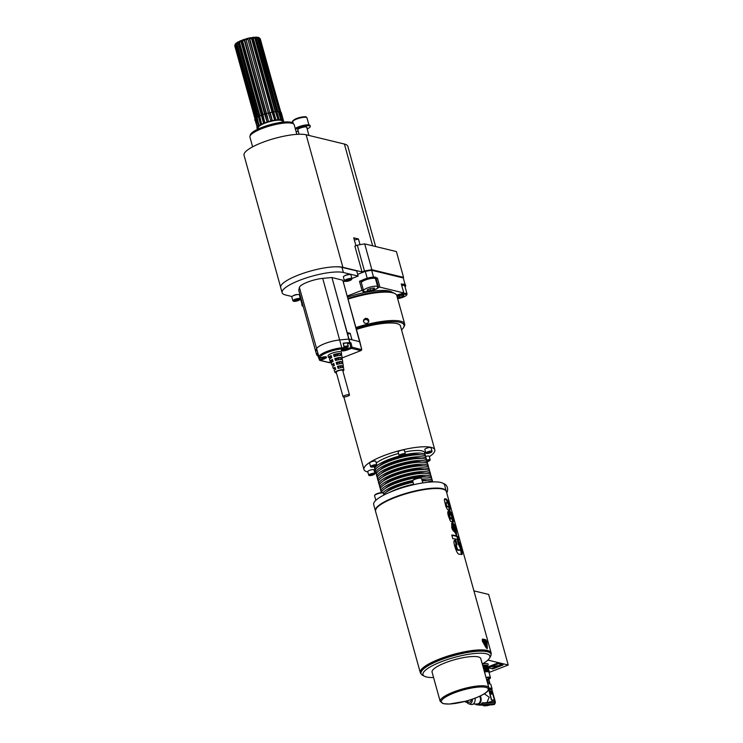 <?xml version="1.0" encoding="UTF-8"?>
<svg xmlns="http://www.w3.org/2000/svg" width="743" height="743" viewBox="0 0 743 743"><rect width="100%" height="100%" fill="white"/><g stroke="black" fill="none" stroke-linecap="round" stroke-linejoin="round"><path stroke-width="1.11" d="M413.015 480.275A4.133 0.975 -15.5 0 1 413.071 480.136A4.133 0.975 -15.5 0 1 416.739 478.353A4.133 0.975 -15.5 0 1 420.807 477.99L421.346 478.278A4.597 1.087 -15.5 0 1 421.55 478.492L422.776 482.931M413.721 484.677L412.69 480.953A4.597 1.087 -15.5 0 1 412.69 480.814A4.597 1.087 -15.5 0 1 412.755 480.665A4.597 1.087 -15.5 0 1 416.832 478.678A4.597 1.087 -15.5 0 1 421.346 478.278M375.837 500.336L374.565 495.739A4.597 1.087 -15.5 0 1 374.621 495.451L374.946 494.931A4.133 0.975 -15.5 0 1 379.106 493.018A4.133 0.975 -15.5 0 1 382.673 492.785L383.212 493.073A4.597 1.087 -15.5 0 1 383.416 493.287L383.899 495.033M374.621 495.451A4.597 1.087 -15.5 0 1 378.698 493.473A4.597 1.087 -15.5 0 1 383.212 493.073M427.039 461.375L428.692 460.632L426.863 460.744M427.847 461.171L427.671 460.539M427.132 461.728A2.944 0.697 164.5 0 0 429.946 460.409A2.944 0.697 164.5 0 0 428.711 460.001A2.944 0.697 164.5 0 0 426.742 460.409M429.993 460.261A3.213 0.762 164.5 0 0 430.141 460.093A3.213 0.762 164.5 0 0 430.178 459.889A3.213 0.762 164.5 0 0 426.556 460.112M425.581 456.49A3.213 0.762 -15.5 0 1 429.175 456.276L430.178 459.889M428.154 453.007L430.541 452.078L428.312 452.292L427.466 452.84L428.154 453.007L428.014 452.487M429.695 452.626L429.519 451.995M427.727 452.153A2.944 0.697 164.5 0 0 426.296 453.388A2.944 0.697 164.5 0 0 430.281 452.766A2.944 0.697 164.5 0 0 431.794 451.865A2.944 0.697 164.5 0 0 430.708 451.438A2.944 0.697 164.5 0 0 427.727 452.153M431.841 451.716A3.213 0.762 164.5 0 0 431.989 451.549A3.213 0.762 164.5 0 0 432.027 451.345A3.213 0.762 164.5 0 0 428.73 451.475A3.213 0.762 164.5 0 0 425.832 453.063A3.213 0.762 164.5 0 0 425.971 453.211A3.213 0.762 164.5 0 0 426.185 453.286M425.832 453.063L424.829 449.45A3.213 0.762 -15.5 0 1 427.727 447.853A3.213 0.762 -15.5 0 1 431.024 447.732L432.027 451.345M401.461 455.533L403.839 454.605L401.61 454.818L400.765 455.366L401.461 455.533L401.313 455.013M402.994 455.153L402.817 454.521M399.465 455.682A2.944 0.697 164.5 0 0 399.595 455.914A2.944 0.697 164.5 0 0 402.483 455.654A2.944 0.697 164.5 0 0 405.093 454.382A2.944 0.697 164.5 0 0 405.139 454.289A2.944 0.697 164.5 0 0 402.465 454.224A2.944 0.697 164.5 0 0 399.465 455.682M405.139 454.242A3.213 0.762 164.5 0 0 405.288 454.075A3.213 0.762 164.5 0 0 405.334 453.964A3.213 0.762 164.5 0 0 405.334 453.871A3.213 0.762 164.5 0 0 402.028 454.001A3.213 0.762 164.5 0 0 399.13 455.589A3.213 0.762 164.5 0 0 399.27 455.738A3.213 0.762 164.5 0 0 399.483 455.812M399.13 455.589L398.127 451.976A3.213 0.762 -15.5 0 1 401.025 450.379A3.213 0.762 -15.5 0 1 404.331 450.258A3.213 0.762 -15.5 0 1 404.331 450.351M372.912 466.604L375.289 465.685L373.06 465.889L372.215 466.437L372.912 466.604L372.763 466.084M374.444 466.223L374.268 465.592M372.197 467.068A2.944 0.697 164.5 0 0 376.543 465.462A2.944 0.697 164.5 0 0 375.317 465.053A2.944 0.697 164.5 0 0 372.039 465.935A2.944 0.697 164.5 0 0 371.045 466.985A2.944 0.697 164.5 0 0 372.197 467.068M376.59 465.313A3.213 0.762 164.5 0 0 376.738 465.146A3.213 0.762 164.5 0 0 376.785 464.942A3.213 0.762 164.5 0 0 375.391 464.7A3.213 0.762 164.5 0 0 372.122 465.527A3.213 0.762 164.5 0 0 370.581 466.66A3.213 0.762 164.5 0 0 370.72 466.808A3.213 0.762 164.5 0 0 370.933 466.883M370.581 466.66L369.577 463.047A3.213 0.762 -15.5 0 1 371.119 461.914A3.213 0.762 -15.5 0 1 374.388 461.087A3.213 0.762 -15.5 0 1 375.782 461.329L376.785 464.942M372.596 474.777L373.441 474.229L372.745 474.062L370.367 474.981L372.596 474.777L372.419 474.145M371.063 475.149L370.915 474.628M373.181 474.916A2.944 0.697 164.5 0 0 374.695 474.006A2.944 0.697 164.5 0 0 373.608 473.588A2.944 0.697 164.5 0 0 370.627 474.294A2.944 0.697 164.5 0 0 369.197 475.529A2.944 0.697 164.5 0 0 373.181 474.916M374.741 473.867A3.213 0.762 164.5 0 0 374.89 473.69A3.213 0.762 164.5 0 0 374.936 473.486A3.213 0.762 164.5 0 0 370.441 474.006A3.213 0.762 164.5 0 0 368.732 475.204A3.213 0.762 164.5 0 0 368.872 475.362A3.213 0.762 164.5 0 0 369.085 475.436M368.732 475.204L367.729 471.591A3.213 0.762 -15.5 0 1 369.438 470.393A3.213 0.762 -15.5 0 1 373.933 469.873L374.936 473.486M401.545 329.901A40.438 9.538 164.5 0 0 403.477 327.635A40.438 9.538 164.5 0 0 367.311 325.443A40.438 9.538 164.5 0 0 356.241 328.573M356.473 329.409A36.806 8.684 -15.5 0 1 367.116 326.381A36.806 8.684 -15.5 0 1 400.523 326.056A36.806 8.684 -15.5 0 1 400.598 326.483M355.943 327.505A41.357 9.752 -15.5 0 1 367.126 324.347A41.357 9.752 -15.5 0 1 404.675 323.985A41.357 9.752 -15.5 0 1 404.118 326.595L403.477 327.635M348.068 299.095A41.357 9.752 -15.5 0 1 359.25 295.946A41.357 9.752 -15.5 0 1 394.97 293.624L393.892 293.058A40.438 9.538 164.5 0 0 347.882 298.454M394.97 293.624A41.357 9.752 -15.5 0 1 396.799 295.575L404.675 323.985M365.454 318.329L367.469 318.589L368.779 320.112L368.602 322.211L367.051 323.446L364.869 323.251L363.559 321.747L363.661 319.778L365.454 318.329M368.667 322.081L368.017 320.409L366.401 319.471L364.562 319.741L363.42 320.948M429.296 456.694A36.76 8.665 164.5 0 0 434.804 449.84A36.76 8.665 164.5 0 0 401.434 450.165A36.76 8.665 164.5 0 0 363.949 469.483A36.76 8.665 164.5 0 0 367.85 472.009M374.676 472.548A36.76 8.665 164.5 0 0 375.763 472.52M376.264 463.093A26.191 6.176 -15.5 0 1 398.545 453.481M404.814 451.995A26.191 6.176 -15.5 0 1 424.624 452.663L425.34 455.245A26.191 6.176 -15.5 0 1 425.312 456.174M404.684 454.753A26.191 6.176 -15.5 0 1 425.34 455.245M375.354 470.031A26.191 6.176 -15.5 0 1 374.853 469.242A26.191 6.176 -15.5 0 1 399.697 455.951M419.86 454.8A22.522 5.312 164.5 0 0 401.35 456.425A22.522 5.312 164.5 0 0 379.32 466.037M376.385 473.728A26.191 6.176 -15.5 0 1 375.884 472.947L375.336 470.96A26.191 6.176 -15.5 0 1 402.037 457.196A26.191 6.176 -15.5 0 1 425.813 456.964L426.361 458.942A26.191 6.176 -15.5 0 1 426.333 459.88M375.884 472.947A26.191 6.176 -15.5 0 1 402.585 459.174A26.191 6.176 -15.5 0 1 426.361 458.942M420.891 458.496A22.522 5.312 164.5 0 0 402.381 460.131A22.522 5.312 164.5 0 0 380.342 469.743M377.407 477.433A26.191 6.176 -15.5 0 1 376.905 476.644L376.357 474.666A26.191 6.176 -15.5 0 1 403.059 460.901A26.191 6.176 -15.5 0 1 426.844 460.669L427.392 462.648A26.191 6.176 -15.5 0 1 427.364 463.576M376.905 476.644A26.191 6.176 -15.5 0 1 403.607 462.88A26.191 6.176 -15.5 0 1 427.392 462.648M421.913 462.202A22.522 5.312 164.5 0 0 403.403 463.827A22.522 5.312 164.5 0 0 381.373 473.44M378.438 481.13A26.191 6.176 -15.5 0 1 377.936 480.35L377.388 478.362A26.191 6.176 -15.5 0 1 404.09 464.598A26.191 6.176 -15.5 0 1 427.866 464.366L428.414 466.344A26.191 6.176 -15.5 0 1 428.386 467.282M377.936 480.35A26.191 6.176 -15.5 0 1 404.638 466.576A26.191 6.176 -15.5 0 1 428.414 466.344M422.943 465.898A22.522 5.312 164.5 0 0 404.433 467.533A22.522 5.312 164.5 0 0 382.394 477.145M379.459 484.835A26.191 6.176 -15.5 0 1 378.958 484.046L378.41 482.068A26.191 6.176 -15.5 0 1 405.111 468.304A26.191 6.176 -15.5 0 1 428.897 468.071L429.445 470.05A26.191 6.176 -15.5 0 1 429.417 470.978M378.958 484.046A26.191 6.176 -15.5 0 1 405.669 470.282A26.191 6.176 -15.5 0 1 429.445 470.05M423.965 469.604A22.522 5.312 164.5 0 0 405.455 471.229A22.522 5.312 164.5 0 0 383.425 480.842M380.49 488.532A26.191 6.176 -15.5 0 1 379.989 487.752L379.441 485.764A26.191 6.176 -15.5 0 1 406.142 472A26.191 6.176 -15.5 0 1 429.918 471.768L430.466 473.746A26.191 6.176 -15.5 0 1 430.438 474.684M379.989 487.752A26.191 6.176 -15.5 0 1 406.69 473.978A26.191 6.176 -15.5 0 1 430.466 473.746M424.996 473.3A22.522 5.312 164.5 0 0 406.486 474.935A22.522 5.312 164.5 0 0 384.447 484.547M381.512 492.237A26.191 6.176 -15.5 0 1 381.01 491.448L380.462 489.47A26.191 6.176 -15.5 0 1 407.164 475.706A26.191 6.176 -15.5 0 1 430.949 475.464L431.497 477.452A26.191 6.176 -15.5 0 1 431.469 478.381M381.01 491.448A26.191 6.176 -15.5 0 1 407.721 477.684A26.191 6.176 -15.5 0 1 431.497 477.452M426.018 477.006A22.522 5.312 164.5 0 0 407.508 478.631A22.522 5.312 164.5 0 0 385.478 488.244M381.438 492.637A26.191 6.176 -15.5 0 1 408.195 479.402A26.191 6.176 -15.5 0 1 431.971 479.17L432.519 481.148A26.191 6.176 -15.5 0 1 432.537 481.919M382.84 492.869A26.191 6.176 -15.5 0 1 408.743 481.38A26.191 6.176 -15.5 0 1 412.885 480.452M421.727 479.133A26.191 6.176 -15.5 0 1 432.519 481.148M412.811 481.39A22.522 5.312 164.5 0 0 408.539 482.337A22.522 5.312 164.5 0 0 386.499 491.95M427.049 480.702A22.522 5.312 164.5 0 0 422.043 480.266M383.676 494.197A26.191 6.176 -15.5 0 1 409.217 483.108A26.191 6.176 -15.5 0 1 413.052 482.235M422.2 480.851A26.191 6.176 -15.5 0 1 432.315 481.928M390.121 492.145A26.191 6.176 -15.5 0 1 409.774 485.086A26.191 6.176 -15.5 0 1 413.6 484.213M422.748 482.829A26.191 6.176 -15.5 0 1 424.049 482.736M446.311 491.355A36.76 8.665 164.5 0 0 446.264 491.151L444.546 484.956A36.76 8.665 164.5 0 0 411.176 485.281A36.76 8.665 164.5 0 0 373.692 504.599L375.41 510.794A36.76 8.665 164.5 0 0 375.475 510.998M446.264 491.151A36.76 8.665 164.5 0 0 412.894 491.476A36.76 8.665 164.5 0 0 375.41 510.794M307.165 128.929A8.275 1.95 164.5 0 0 310.268 126.384L310.035 125.53A8.275 1.95 164.5 0 0 309.199 124.973A8.275 1.95 164.5 0 0 302.373 125.632A8.275 1.95 164.5 0 0 295.231 128.474M310.268 126.384A8.275 1.95 164.5 0 0 309.441 125.827A8.275 1.95 164.5 0 0 302.615 126.496A8.275 1.95 164.5 0 0 295.463 129.328M296.067 131.483A8.275 1.95 164.5 0 0 298.305 131.39M297.962 130.155A4.83 1.142 -15.5 0 1 297.646 129.886A4.83 1.142 -15.5 0 1 301.992 127.499A4.83 1.142 -15.5 0 1 306.952 127.304A4.83 1.142 -15.5 0 1 306.822 127.703M255.1 119.289L234.872 46.215M255.137 119.279L234.769 45.834A13.253 3.13 -15.5 0 1 234.797 45.667A13.253 3.13 -15.5 0 1 234.937 45.332L235.54 44.116M235.085 44.691A12.64 2.981 -15.5 0 1 235.113 44.515A12.64 2.981 -15.5 0 1 235.262 44.181M254.877 120.301L254.747 119.827A13.783 3.251 -15.5 0 1 254.914 119.335L255.425 119.205L234.937 45.332M236.339 43.066A12.64 2.981 -15.5 0 0 235.652 43.679L235.382 44.766A13.253 3.13 -15.5 0 1 236.051 44.162L236.339 43.066L237.036 43.215M255.787 118.341L235.382 44.766M257.217 125.651A18.38 17.043 -142.4 0 1 257.05 126.756L255.397 118.713A13.783 3.251 -15.5 0 1 256.056 118.118L256.539 118.044L236.051 44.162M238.308 41.822A12.64 2.981 -15.5 0 0 237.166 42.49L236.989 43.521A13.253 3.13 -15.5 0 1 238.104 42.871L238.847 41.784L259.613 116.67A18.38 11.424 -116.6 0 1 260.468 124.165L238.104 42.871M257.422 117.199L236.989 43.521M238.847 41.784L239.497 41.459M241.011 40.568A12.64 2.981 -15.5 0 0 239.506 41.227L239.45 42.193A13.253 3.13 -15.5 0 1 240.927 41.543L241.41 40.596L262.177 115.471A18.38 7.077 -111.3 0 1 263.449 122.799L240.927 41.543M259.901 115.917L239.45 42.193M241.41 40.596L242.497 40.168M263.031 114.645L242.58 40.902A13.253 3.13 -15.5 0 1 244.28 40.308L244.215 39.388L245.849 39.054L266.616 113.939A18.38 2.155 -107.1 0 1 268.372 121.09L266.969 121.518L264.592 114.106L244.28 40.308M268.372 121.09L246.109 39.741A13.253 3.13 -15.5 0 1 247.911 39.258L247.679 38.385L249.323 38.004L249.759 38.822A13.253 3.13 -15.5 0 1 251.515 38.469L251.106 37.652A12.64 2.981 -15.5 0 0 249.323 38.004M266.588 113.493A13.783 3.251 -15.5 0 1 268.362 113.01L247.911 39.258M249.137 38.209L269.904 113.094L249.759 38.822M271.966 112.221L251.515 38.469M251.19 37.819L252.276 37.642L273.043 112.518L273.721 112.072L253.233 38.199A13.253 3.13 -15.5 0 1 254.793 38.023L254.217 37.224A12.64 2.981 -15.5 0 0 252.639 37.41L253.233 38.199M275.235 111.747L254.793 38.023M255.518 37.15L255.016 37.391L275.783 112.277A18.38 12.009 -93.4 0 0 278.969 119.14L256.242 37.939A13.253 3.13 -15.5 0 1 257.477 37.949L256.772 37.159A12.64 2.981 -15.5 0 0 255.518 37.15L256.242 37.939M277.91 111.617L257.477 37.949M280 117.255A18.38 15.259 -84.3 0 0 281.421 119.233L258.545 38.051A13.253 3.13 -15.5 0 1 259.363 38.246L258.555 37.447A12.64 2.981 -15.5 0 0 257.728 37.252L258.545 38.051M279.758 111.803L259.363 38.246M282.349 119.001A18.38 17.256 -64 0 0 282.953 119.716L259.957 38.534A13.253 3.13 -15.5 0 1 260.096 38.655A13.253 3.13 -15.5 0 1 260.282 38.896L280.659 112.351M259.344 37.958A12.64 2.981 -15.5 0 0 259.233 37.828A12.64 2.981 -15.5 0 0 259.084 37.707L259.957 38.534M257.728 37.252L257.143 37.568M254.366 37.429L255.016 37.391M247.725 38.543L268.492 113.428A18.38 2.935 -103.3 0 0 269.068 115.434M247.679 38.385A12.64 2.981 -15.5 0 0 245.84 38.887L246.109 39.741M244.456 39.481L265.223 114.366A18.38 2.155 -107.1 0 1 266.969 121.518M244.215 39.388A12.64 2.981 -15.5 0 0 242.478 39.992L242.58 40.902M264.592 114.106A13.783 3.251 -15.5 0 0 262.911 114.691L264.712 122.307L263.449 122.799M268.399 113.131L269.904 113.094A18.38 2.935 -103.3 0 0 272.161 120.106L270.749 120.44L268.362 113.01M270.248 112.695L272.161 120.106M270.387 112.527A13.783 3.251 -15.5 0 1 272.105 112.193L274.483 119.651L275.802 119.437A18.38 7.792 -99 0 1 273.043 112.518L272.235 112.648M273.721 112.072L275.802 119.437M273.991 111.896A13.783 3.251 -15.5 0 1 275.523 111.719L277.854 119.205L278.969 119.14M277.111 111.626A13.783 3.251 -15.5 0 1 278.328 111.636L280.603 119.159L281.421 119.233M279.498 111.747A13.783 3.251 -15.5 0 1 280.297 111.942L282.953 119.716M280.956 112.258A13.783 3.251 -15.5 0 1 281.272 112.611L283.445 120.542M257.05 126.756L254.914 119.335M258.453 122.753A18.38 14.832 -124.9 0 1 258.276 125.521L256.056 118.118M258.276 125.521L258.991 125.028L257.078 117.413A13.783 3.251 -15.5 0 1 258.174 116.772M260.468 124.165L261.499 123.654L259.66 116.029A13.783 3.251 -15.5 0 1 261.099 115.397M258.1 129.041A13.783 3.251 -15.5 0 1 256.994 128.186A13.783 3.251 -15.5 0 1 264.304 123.05A13.783 3.251 -15.5 0 1 283.566 120.821A13.783 3.251 -15.5 0 1 283.064 122.112M282.516 122.177L282.238 121.183A12.408 2.926 164.5 0 0 264.898 123.199A12.408 2.926 164.5 0 0 258.323 127.815L258.601 128.808M296.856 134.344L294.219 124.815A22.977 5.415 164.5 0 0 293.791 124.146A22.977 5.415 164.5 0 0 270.628 125.734A22.977 5.415 164.5 0 0 249.945 136.303A22.977 5.415 164.5 0 0 249.936 137.093L252.629 146.835M249.945 136.303L250.354 134.827A22.179 5.229 -15.5 0 1 270.322 124.629A22.179 5.229 -15.5 0 1 292.686 123.087L293.791 124.146M396.632 295.157A8.275 1.95 164.5 0 1 402.502 293.55L403.802 292.928L401.294 283.891L402.557 284.197A8.275 1.95 164.5 0 0 401.406 284.3M397.431 297.878L403.533 296.225L403.245 295.175M399.873 297.646L399.372 295.835M403.533 296.225L403.774 295.129L400.347 295.454L397.106 296.708M403.347 293.392A7.356 1.737 -15.5 0 1 406.254 293.392A7.356 1.737 -15.5 0 1 407.006 293.894L404.805 285.971A7.356 1.737 164.5 0 0 401.722 285.414M405.046 286.835A8.275 1.95 164.5 0 0 405.697 285.73A8.275 1.95 164.5 0 0 401.647 285.154M405.074 284.467L403.263 277.947L371.63 270.276L373.515 277.083M367.191 278.235L365.296 271.399A55.149 13.002 -15.5 0 1 371.63 270.276M362.008 280.306A8.275 1.95 164.5 0 0 360.875 281.058L359.491 281.281L362.008 280.306A8.275 1.95 -15.5 0 1 370.627 277.418A8.275 1.95 -15.5 0 1 376.144 277.771L377.416 278.105L379.924 287.142L378.54 287.383L376.264 279.164M360.866 281.04L363.373 290.076L361.999 290.318L359.491 281.281M363.522 290.727C362.677 291.442 364.246 291.739 368.222 291.627C374.537 289.956 377.639 288.674 377.528 287.782L377.695 286.789A7.356 1.737 -15.5 0 0 376.942 286.296A7.356 1.737 -15.5 0 0 368.732 287.513A7.356 1.737 -15.5 0 0 363.522 290.727L363.095 290.355A8.275 1.95 164.5 0 0 362.714 291.228A8.275 1.95 164.5 0 0 366.958 291.776M374.221 289.12L374.463 288.024L371.036 288.349L367.376 289.77L367.135 290.866L370.562 290.541L374.221 289.12L373.933 288.08M370.562 290.541L370.06 288.73M377.695 286.789L375.503 278.876A7.356 1.737 164.5 0 0 368.277 279.08A7.356 1.737 164.5 0 0 361.312 282.637M375.735 279.739A8.275 1.95 164.5 0 0 375.995 279.498A8.275 1.95 164.5 0 0 376.385 278.625A8.275 1.95 164.5 0 0 369.819 278.486A8.275 1.95 164.5 0 0 361.117 281.922M375.289 289.464A8.275 1.95 164.5 0 0 378.261 287.671L378.54 287.383M376.292 278.3L377.416 278.105M376.144 277.771A8.275 1.95 -15.5 0 1 376.153 277.798L376.385 278.625M403.802 292.928L379.924 287.142M402.557 284.197A8.275 1.95 -15.5 0 1 405.455 284.866L405.697 285.73M397.756 299.048L398.267 298.602M364.469 271.009L362.027 271.957L354.866 246.128L357.309 245.19L364.469 271.009A56.069 13.216 164.5 0 1 371.853 269.709L364.692 243.89A56.069 13.216 164.5 0 0 357.309 245.19M403.124 277.91A56.069 13.216 164.5 0 0 403.56 277.39L371.853 269.709M403.56 277.39L396.4 251.571L364.692 243.89M355.962 245.71L353.714 237.825L358.423 238.967A5.517 1.3 164.5 0 1 354.3 239.933M360.011 244.679L358.423 238.967M280.622 287.188L244.029 155.241A34.002 8.015 -15.5 0 1 268.186 140.39A34.002 8.015 -15.5 0 1 306.144 134.771L344.399 144.04A34.002 8.015 -15.5 0 1 347.826 146.334L375.614 246.537M351.903 278.486L358.135 276.071L356.705 270.907L341.956 267.341A33.546 7.913 164.5 0 0 335.177 266.811A34.002 8.015 -15.5 0 1 342.894 267.322L362.027 271.957M335.177 266.811A33.546 7.913 164.5 0 0 299.178 274.761A33.546 7.913 164.5 0 0 280.678 287.532L282.117 292.696A33.546 7.913 164.5 0 0 285.498 294.952L291.99 296.531M318.515 356.798A3.213 0.762 164.5 0 0 318.301 357.197A3.213 0.762 164.5 0 0 318.441 357.346A3.213 0.762 164.5 0 0 318.626 357.411L319.351 359.733M317.567 353.9A3.213 0.762 164.5 0 0 317.465 354.188L318.301 357.197M347.408 333.412A2.21 0.52 -15.5 0 1 347.492 333.421A2.21 0.52 -15.5 0 1 347.715 333.57A2.21 0.52 -15.5 0 1 347.538 333.876M342.792 280.232L331.945 277.529L348.969 339.059L351.968 339.783L350.176 333.328L347.65 334.304M335.474 369.447L335.158 368.287L333.542 368.909A5.108 1.207 164.5 0 1 333.477 368.807A5.108 1.207 164.5 0 1 335.065 367.348A3787.898 1434.891 68.8 0 0 335.725 369.317A4.857 1.142 164.5 0 0 334.266 370.673A4.857 1.142 164.5 0 0 334.313 370.757M338.251 366.624A3.353 0.789 -15.5 0 1 340.433 366.243L342.04 365.612A5.108 1.207 164.5 0 0 337.443 366.429L338.251 366.624L338.697 368.222M342.04 365.612A3787.898 3389.919 103.6 0 1 342.347 367.646A4.857 1.142 164.5 0 0 338.102 368.398A3787.888 1434.891 -111.2 0 1 337.443 366.429M340.851 367.766L340.433 366.243M334.359 365.417L334.081 364.414A3.353 0.789 -15.5 0 1 334.081 364.376L332.01 365.212A5.628 1.328 164.5 0 1 331.907 365.073A5.628 1.328 164.5 0 1 333.765 363.42A5206.47 1972.256 68.8 0 0 334.415 365.389A5.368 1.263 164.5 0 0 332.688 366.94L333.477 368.807M337.183 362.751A3.353 0.789 -15.5 0 1 339.356 362.37L341.427 361.562A5.628 1.328 164.5 0 0 336.142 362.5L337.183 362.751L337.591 364.228M341.427 361.562A5206.47 4659.455 103.6 0 1 341.734 363.587A5.368 1.263 164.5 0 0 336.793 364.469A5206.461 1972.256 -111.2 0 1 336.142 362.5M339.746 363.754L339.356 362.37M332.827 360.615L330.477 361.525A6.148 1.449 164.5 0 1 330.338 361.349A6.148 1.449 164.5 0 1 332.455 359.491A6929.199 2624.843 68.8 0 0 333.105 361.46A5.888 1.384 164.5 0 0 331.118 363.216L331.907 365.073M336.105 358.878A3.353 0.789 -15.5 0 1 338.288 358.498L340.814 357.513A6.148 1.449 164.5 0 0 334.833 358.572L336.105 358.878L336.486 360.244M340.814 357.513A6929.199 6201.171 103.6 0 1 341.121 359.538A5.888 1.384 164.5 0 0 335.483 360.531A6929.19 2624.843 -111.2 0 1 334.833 358.572M338.632 359.761L338.288 358.498M331.564 356.807L328.945 357.829A6.659 1.57 164.5 0 1 328.759 357.615A6.659 1.57 164.5 0 1 331.155 355.563A8984.607 3403.451 68.8 0 0 331.805 357.532A6.408 1.514 164.5 0 0 329.548 359.482L330.338 361.349M335.028 355.005A3.353 0.789 -15.5 0 1 337.211 354.625L340.192 353.464A6.659 1.57 164.5 0 0 333.533 354.643L335.028 355.005L335.381 356.25M340.192 353.464A8984.607 8040.625 103.6 0 1 340.508 355.488A6.408 1.514 164.5 0 0 334.183 356.603A8984.597 3403.451 -111.2 0 1 333.533 354.643M337.526 355.758L337.211 354.625M336.43 372.893A4.597 1.087 -15.5 0 1 335.502 372.819A4.597 1.087 -15.5 0 1 335.047 372.54A4.597 1.087 -15.5 0 1 339.179 370.237A4.597 1.087 -15.5 0 1 343.898 370.088L343.61 368.082A4.857 1.142 164.5 0 0 343.545 367.934A3787.888 3389.919 -76.4 0 0 343.238 365.909A5.108 1.207 164.5 0 1 343.322 366.076L343.034 364.07A5.368 1.263 164.5 0 0 342.932 363.875A5206.461 4659.446 -76.4 0 0 342.625 361.85A5.628 1.328 164.5 0 1 342.746 362.073L342.458 360.067A5.888 1.384 164.5 0 0 342.319 359.826A6929.19 6201.171 -76.4 0 0 342.012 357.801A6.148 1.449 164.5 0 1 342.17 358.061L341.891 356.055A6.408 1.514 164.5 0 0 341.696 355.776A8984.597 8040.625 -76.4 0 0 341.39 353.752A6.659 1.57 164.5 0 1 341.604 354.058L341.343 352.275A6.891 1.625 164.5 0 0 334.257 352.498A6.891 1.625 164.5 0 0 328.062 355.953L328.759 357.615M347.724 396.168A3.353 0.789 164.5 0 0 349.498 394.914A3.353 0.789 164.5 0 0 346.052 395.053A3.353 0.789 164.5 0 0 343.034 396.706A3.353 0.789 164.5 0 0 347.724 396.168M343.034 396.706L336.235 372.178A3.353 0.789 -15.5 0 1 339.254 370.516A3.353 0.789 -15.5 0 1 342.699 370.385L349.498 394.914M343.898 370.088A4.597 1.087 -15.5 0 1 342.894 371.101M344.492 348.021L346.684 347.009L344.446 347.501M345.226 347.947L345.031 347.269M344.38 347.148A2.758 0.65 -15.5 0 1 347.687 346.619A2.758 0.65 -15.5 0 1 347.928 346.981A2.758 0.65 -15.5 0 1 344.315 348.421M347.928 346.981L348.253 346.452A3.213 0.762 164.5 0 0 348.291 346.247A3.213 0.762 164.5 0 0 347.965 346.034A3.213 0.762 164.5 0 0 344.269 346.6M348.291 346.247L347.455 343.238A3.213 0.762 164.5 0 0 343.647 343.517M360.857 350.622L342.151 357.912L360.857 350.622L361.748 349.563L360.857 350.622L351.485 348.346L347.854 349.758A4.755 1.124 -15.5 0 1 341.687 350.854A4.755 1.124 -15.5 0 1 343.73 348.764L343.823 348.727A0.919 0.539 -95.4 0 0 344.083 347.575L343.192 343.164L349.86 342.551L350.919 342.811L347.622 343.833M361.674 349.637L352.052 347.213A0.919 0.827 -76.4 0 1 351.485 348.346L350.863 347.427L347.222 348.829L346.888 347.668M343.192 343.164L344.483 347.678L341.799 347.798A15.334 3.613 164.5 0 0 327.013 351.43A15.334 3.613 164.5 0 0 318.877 356.686L318.747 357.485M341.854 349.451L343.823 348.755L341.539 348.941A14.414 3.399 164.5 0 0 327.644 352.358A14.414 3.399 164.5 0 0 319.992 357.299L319.834 358.024A0.919 0.882 -167.8 0 1 318.719 357.411L318.728 357.448A0.919 0.919 0 0 0 319.936 358.024L320.103 357.922M325.406 356.891A3.836 0.901 -15.5 0 1 323.428 358.061L324.059 358.99A4.755 1.124 -15.5 0 0 326.103 356.9A4.755 1.124 -15.5 0 0 319.936 357.987L325.462 356.621M317.363 353.25L316.899 355.293L315.812 351.876L316.444 348.978A15.622 3.687 -15.5 0 1 324.728 343.628A15.622 3.687 -15.5 0 1 339.792 339.923L348.969 339.059M324.059 358.99L320.428 360.401L319.332 358.042M323.149 357.095L323.428 358.061L319.314 359.826A0.919 0.919 0 0 0 319.973 360.429A0.919 0.827 103.6 0 0 320.428 360.401L329.799 362.668L329.093 362.222L330.793 362.287M351.968 339.783L359.863 341.771M347.222 332.613L350.176 333.328M331.945 277.529L349.749 342.551M298.76 290.364L299.373 287.439A15.622 3.687 -15.5 0 1 322.731 278.384L331.796 277.52M317.846 355.544L316.899 355.303L315.812 351.894L298.751 290.337M330.802 362.315L329.511 362.742L319.973 360.429A0.919 0.827 103.6 0 1 319.406 359.872L318.515 357.383M348.207 280.743L350.157 279.479L346.609 280.352L346.498 280.9L348.207 280.743L347.956 279.832M350.037 280.027L349.897 279.507M345.356 281.346A3.446 0.817 -15.5 0 1 345.161 281.281A3.446 0.817 -15.5 0 1 348.105 279.414A3.446 0.817 -15.5 0 1 351.597 279.489A3.446 0.817 -15.5 0 1 348.801 280.9A3.446 0.817 -15.5 0 1 345.356 281.346M344.836 281.068A3.91 0.919 -15.5 0 1 344.613 280.993A3.91 0.919 -15.5 0 1 344.446 280.808A3.91 0.919 -15.5 0 1 347.213 279.099A3.91 0.919 -15.5 0 1 351.578 278.458A3.91 0.919 -15.5 0 1 351.968 278.718A3.91 0.919 -15.5 0 1 351.922 278.969L351.597 279.489M351.968 278.718L350.9 274.845A3.91 0.919 164.5 0 0 350.501 274.585A3.91 0.919 164.5 0 0 346.145 275.226A3.91 0.919 164.5 0 0 343.368 276.935L344.446 280.808M349.108 274.566A2.433 0.576 164.5 0 0 349.089 274.557A2.433 0.576 164.5 0 0 346.814 274.826A2.433 0.576 164.5 0 0 344.761 275.764M296.661 300.739L298.612 299.475L295.064 300.348L294.943 300.896L296.661 300.739L296.411 299.828M298.491 300.023L298.352 299.503M293.81 301.342A3.446 0.817 -15.5 0 1 293.606 301.268A3.446 0.817 -15.5 0 1 296.559 299.401A3.446 0.817 -15.5 0 1 300.051 299.485A3.446 0.817 -15.5 0 1 297.256 300.896A3.446 0.817 -15.5 0 1 293.81 301.342M293.29 301.064A3.91 0.919 -15.5 0 1 293.067 300.98A3.91 0.919 -15.5 0 1 292.9 300.804A3.91 0.919 -15.5 0 1 295.668 299.095A3.91 0.919 -15.5 0 1 300.033 298.445A3.91 0.919 -15.5 0 1 300.423 298.714A3.91 0.919 -15.5 0 1 300.367 298.955L300.051 299.485M300.423 298.714L299.355 294.841A3.91 0.919 164.5 0 0 298.955 294.572A3.91 0.919 164.5 0 0 294.599 295.222A3.91 0.919 164.5 0 0 291.823 296.931L292.9 300.804M293.206 295.76A2.433 0.576 -15.5 0 1 295.268 294.822A2.433 0.576 -15.5 0 1 297.544 294.553A2.433 0.576 -15.5 0 1 297.562 294.553M358.135 276.071L343.387 272.505A33.546 7.913 164.5 0 0 305.94 278.04A33.546 7.913 164.5 0 0 282.117 292.696M300.358 298.482L300.943 298.259M343.275 281.838L344.975 281.179M365.296 271.399L357.662 274.362M302.011 304.268L300.395 298.472M361.999 290.318L347.222 296.048M302.707 304.621A8.275 1.95 164.5 0 0 302.122 305.67L301.881 304.806A8.275 1.95 -15.5 0 1 302.466 303.757M302.122 305.67A8.275 1.95 164.5 0 0 303.163 306.274M392.313 292.426A38.33 9.037 164.5 0 0 347.492 297.042M441.909 488.764A36.305 8.563 164.5 0 0 405.13 493.714A36.305 8.563 164.5 0 0 376.199 508.639M502.435 664.976L487.984 667.27M487.91 667.372L502.584 664.957L488.012 667.233M491.931 665.756L491.364 666.462M492.488 666.137L491.383 666.387M490.677 666.239L492.191 665.654L491.68 666.369M491.95 665.821L490.696 666.304M491.411 666.471L492.312 666.211M491.634 666.36L492.191 665.654M493.696 665.078L492.804 665.57L493.816 665.329M493.148 665.487L494.884 665.124M494.578 665.134L493.835 665.403M496.259 664.075L494.559 664.734L497.132 664.344M496.129 664.465L497.151 664.409M493.724 668.171L492.479 668.124M493.696 668.328L492.349 668.18L493.668 668.245M494.383 667.39L493.491 667.892L494.513 667.641M495.265 667.455L494.532 667.716M493.854 667.808L495.581 667.437M496.956 666.387L496.324 667.316L497.829 666.657M496.575 666.815L495.247 667.047L496.556 666.889M496.826 666.787L497.847 666.722M488.207 666.945L497.132 663.48L503.113 664.929L492.795 668.932L488.56 667.901M503.113 664.929L497.086 663.313L488.235 666.74M486.721 680.04L487.232 679.687L486.637 679.724M486.832 680.43L487.956 679.975L486.776 680.235M486.99 680.997A3.789 0.892 164.5 0 0 488.541 679.78A3.789 0.892 164.5 0 0 486.581 679.529M488.012 677.857L488.69 677.477M489.098 677.514L488.132 678.294M488.067 678.071L488.903 677.495M488.04 677.95L488.857 677.486M488.244 678.712L489.544 677.848M489.804 677.867L489.795 677.839A5.517 1.3 -15.5 0 1 489.804 677.867L489.256 678.248M489.721 677.57L487.761 679.139M488.272 678.814L489.34 678.164M488.439 679.399A5.656 1.337 164.5 0 0 489.711 677.681A5.656 1.337 164.5 0 0 486.08 677.727M486.061 677.635A6.018 1.421 -15.5 0 1 490.241 678.229A6.018 1.421 -15.5 0 1 488.848 679.306L488.448 679.446M486.006 677.44L484.557 671.988A6.204 1.467 -15.5 0 1 488.94 672.201L490.445 677.625A6.204 1.467 -15.5 0 1 490.361 678.015A6.204 1.467 -15.5 0 1 490.287 678.127M486.061 677.412A6.204 1.467 -15.5 0 1 490.445 677.625M489.033 672.536A6.371 1.505 164.5 0 0 489.061 672.489L489.507 671.886L488.857 671.328M485.532 665.496A6.046 1.43 164.5 0 0 485.328 665.496L483.749 665.923C486.359 665.477 487.594 665.598 487.464 666.285M485.746 665.496L487.482 666.23M483.749 665.923L487.454 666.211L483.591 666.109M483.609 666.192L487.306 666.155M483.842 666.267L487.91 666.406L487.705 667.651M485.225 666.36L484.083 667.13L487.817 667.437M484.083 667.13L487.789 667.428M487.77 667.418L483.925 667.316M483.953 667.409L487.817 667.511M484.185 667.483L485.56 667.567L484.427 668.347L488.151 668.654L484.427 668.347M488.04 668.867L488.244 667.623L485.56 667.567M488.105 668.635L484.26 668.533M484.287 668.616L488.151 668.728M484.52 668.7L488.578 668.83L488.383 670.075M485.894 668.784L484.761 669.564L488.485 669.87L484.761 669.564M488.448 669.852L484.603 669.749M484.622 669.833L488.309 669.796M484.854 669.907L486.238 670L485.095 670.771L488.81 671.115M489.108 670.771L488.913 670.047L486.238 670M485.095 670.771L488.55 670.818L489.108 672.164A6.371 1.505 -15.5 0 1 489.117 672.276L489.135 672.313M484.557 671.988L485.179 671.839L484.938 670.957M485.179 671.839A6.371 1.505 -15.5 0 1 489.108 672.164M484.232 665.617L482.774 665.812M487.622 666.285L488.244 664.168A7.69 1.811 164.5 0 0 486.424 663.638A7.69 1.811 164.5 0 0 482.309 664.112M491.346 692.578L490.352 692.68L490.064 691.993L491.374 691.835L491.625 692.643L490.919 692.411M490.714 692.699L490.222 692.55M490.074 691.891L490.157 692.578M490.612 692.987A0.827 0.548 62.1 0 0 491.782 692.959L490.649 692.857M491.587 693.711L491.532 693.748A0.827 0.548 -117.9 0 1 490.556 693.015M489.878 691.584L491.578 691.752L492.145 694.008L491.643 691.724L489.804 691.761L490.566 694.046L492.145 694.008M494.123 700.157L494.002 700.222A6.436 1.514 164.5 0 0 493.064 700.175L494.327 699.72L491.94 691.111L489.275 690.758L491.55 699.776L493.064 700.175A6.436 1.514 164.5 0 0 491.875 700.268L491.55 699.776M489.163 691.176L491.346 699.887M480.452 704.615L481.065 704.299A32.172 21.296 -117.9 0 0 481.241 704.726A6.771 5.034 73.6 0 1 480.637 705.051A32.172 21.296 62.1 0 1 480.452 704.615L478.668 704.754L479.077 705.135L480.832 704.875M481.074 704.29L482.755 703.203L495.349 702.924L495.219 702.441M484.325 693.776L489.2 697.24L486.86 702.72L482.318 702.813L481.074 704.299M482.987 705.07L482.941 705.367C483.684 706.119 486.163 705.971 490.352 704.912M468.201 700.51A2.712 1.932 88.7 0 1 467.078 702.135A2.712 1.932 88.7 0 1 466.428 702.311A2.712 1.932 88.7 0 1 464.96 701.42M466.428 702.311L469.372 702.246A2.712 1.932 -91.3 0 0 470.022 702.07A2.712 1.932 -91.3 0 0 471.238 699.553M472.409 699.154A4.374 3.111 88.7 0 1 468.74 703.816A4.374 3.111 88.7 0 1 466.938 702.302M468.74 703.816L470.913 704.438A5.052 3.594 -91.3 0 0 475.037 698.197M473.17 704.048L477.331 703.955A4.597 3.269 -91.3 0 0 478.418 703.658A4.597 3.269 -91.3 0 0 479.616 696.275M480.275 695.968A5.517 3.919 88.7 0 1 480.879 697.426A5.517 3.919 88.7 0 1 477.35 704.866A5.517 3.919 88.7 0 1 475.158 704.002M493.129 704.773L479.514 705.153M481.241 704.726L494.559 704.429L480.637 705.051M495.349 702.924L494.383 704.262L481.445 704.55M486.897 702.841L495.061 702.655L495.34 701.931C494.281 700.946 491.467 701.243 486.897 702.841L486.86 702.72M495.34 701.931L492.052 690.08A6.436 1.514 164.5 0 0 488.718 689.662M488.978 688.436A5.972 1.412 -15.5 0 1 491.253 688.919L491.457 689.662A6.798 1.607 164.5 0 0 492.061 688.752A6.798 1.607 164.5 0 0 492.042 688.696A6.798 1.607 164.5 0 0 488.959 688.194M487.789 683.894A6.798 1.607 -15.5 0 1 490.854 684.387A6.798 1.607 -15.5 0 1 490.863 684.452M489.358 683.829L489.043 682.668A5.517 1.3 164.5 0 0 488.875 682.455M489.154 683.077A5.656 1.337 164.5 0 0 488.959 682.492A5.656 1.337 164.5 0 0 487.352 682.297M487.315 682.185A6.018 1.421 -15.5 0 1 489.479 683.04A6.018 1.421 -15.5 0 1 489.228 683.346M487.259 681.953A6.204 1.467 -15.5 0 1 489.693 682.445A6.204 1.467 -15.5 0 1 489.609 682.836A6.204 1.467 -15.5 0 1 489.535 682.938M446.747 492.888A6.436 5.758 -76.4 0 0 443.432 483.526M485.523 641.664L486.507 645.286M486.043 643.522L485.56 641.646L486.043 643.522M484.965 641.515L485.95 645.138M485.485 643.373L485.012 641.497L485.485 643.373M484.371 641.385L485.355 645.008M484.891 643.243L484.408 641.367L484.891 643.243M483.86 640.875A36.806 8.684 164.5 0 1 485.801 641.348L485.866 641.58M485.848 641.339A36.853 8.693 -15.5 0 0 483.851 640.856L483.925 641.116A36.853 8.693 164.5 0 1 485.913 641.599L485.801 641.348M486.814 647.59L486.34 640.986A36.853 8.693 164.5 0 0 482.746 640.113L486.814 647.59L482.746 640.113M482.448 639.528L482.541 639.528A36.806 8.684 164.5 0 1 486.126 640.392L487.092 647.97L486.405 647.803M487.092 647.97L486.749 641.803M486.442 647.785L487.129 647.952L486.442 647.785L482.513 640.754L482.579 639.509A36.853 8.693 -15.5 0 1 486.173 640.382L486.786 641.785M487.352 648.212L486.971 642.063L486.052 639.946A36.853 8.693 164.5 0 0 482.458 639.082L482.346 640.94L487.129 648.732M482.383 639.11L482.272 640.977L486.238 647.989L487.278 648.24M461.449 554.538L460.298 548.492M459.759 546.569L457.604 541.359M457.391 540.607L457.53 540.56A36.76 8.665 -15.5 0 0 457.363 540.514L458.58 544.87A36.76 8.665 164.5 0 1 458.737 544.916L460.103 547.74C460.818 549.904 460.697 550.674 459.741 550.043L458.942 550.349A35.84 8.452 164.5 0 0 457.994 550.145C457.14 550.34 456.462 549.393 455.961 547.294C455.44 545.371 455.422 544.545 455.923 544.805L456.722 544.498C456.221 544.238 456.239 545.065 456.759 546.987L455.961 547.294M456.722 544.498A36.76 8.665 164.5 0 1 456.982 544.545L455.775 540.18L454.976 540.486L456.146 544.703M454.976 540.486A35.84 8.452 164.5 0 0 454.716 540.449L454.326 540.43M458.942 550.349L459.741 550.043A36.76 8.665 -15.5 0 0 458.793 549.829C457.939 550.043 457.27 549.086 456.759 546.987M455.923 544.805L456.527 544.573M457.53 540.56C458.626 540.579 459.778 542.975 460.985 547.74C462.583 552.634 462.675 554.882 461.282 554.492A36.76 8.665 164.5 0 0 459.722 554.139C458.199 554.835 456.574 552.235 454.837 546.365C453.453 541.916 453.685 539.845 455.515 540.142A36.76 8.665 -15.5 0 1 455.775 540.18M454.679 540.217L455.515 540.142L454.716 540.449M461.96 554.529L461.282 554.492M457.818 536.418A36.76 8.665 -15.5 0 0 451.763 535.062L452.775 538.703A36.76 8.665 164.5 0 1 458.821 540.059L457.818 536.418L457.01 536.734L457.799 539.594M457.01 536.734A35.84 8.452 164.5 0 0 451.865 535.443M453.239 527.121L454.279 530.855L453.481 531.161L452.273 529.192L452.162 527.428L453.239 527.121L453.072 528.886L452.273 529.192M454.279 530.855L453.072 528.886M454.094 530.92L455.45 531.106L456.091 534.849M451.447 523.685L451.911 523.769A35.84 8.452 164.5 0 1 452.134 523.834L453.035 527.103M454.224 531.366L455.013 531.059C455.7 531.44 455.793 530.911 455.31 529.471L453.397 523.685C453.927 523.276 454.8 525.329 456.007 529.824L456.639 534.858L451.753 527.976L451.772 523.434L452.71 523.462A36.76 8.665 -15.5 0 1 452.924 523.527L452.134 523.834M455.45 531.106L452.924 523.527M452.719 522.552L452.041 518.735M451.094 515.401L450.119 512.846M448.252 511.203L448.828 511.193C447.5 510.989 447.416 512.744 448.549 516.459L450.388 521.01L452.571 522.524L453.555 521.93L452.636 517.648C451.549 513.227 450.583 511.165 449.729 511.453L450.778 515.252C451.242 514.62 452.989 519.924 451.549 518.725L450.76 519.041L448.986 516.979L448.828 515.28L449.877 514.992L448.828 511.193L448.029 511.5L449.051 515.187M450.76 519.041L451.549 518.725L449.784 516.664C449.385 515.122 449.413 514.555 449.877 514.992M446.933 502.621C448.791 503.652 449.357 508.24 448.038 506.615C447.602 507.58 445.011 503.317 446.933 502.621L445.475 502.862M446.134 502.927L445.289 503.197C445.076 502.491 445.8 507.265 447.249 506.93L448.038 506.615M444.5 499.017L446.274 499.89L447.639 502.983M449.376 510.487L448.688 506.642M445.874 498.813L444.648 498.869L444.295 499.742L445.846 506.494L447.435 509.512L449.933 510.506L449.961 508.203L447.75 500.754L446.422 499.036L445.085 499.129M421.114 673.827A36.76 8.665 -15.5 0 1 420.287 672.61A36.76 8.665 -15.5 0 1 453.397 654.425A36.76 8.665 -15.5 0 1 491.132 652.958A36.76 8.665 -15.5 0 1 491.049 654.425M473.913 590.861L488.662 594.437L508.231 665.013L489.108 672.434M508.231 665.013L487.882 660.081M490.993 654.156L490.696 653.078A36.305 8.563 164.5 0 0 453.425 654.537A36.305 8.563 164.5 0 0 420.724 672.48L421.021 673.557A36.305 8.563 -15.5 0 1 453.722 655.614A36.305 8.563 -15.5 0 1 490.993 654.156A36.305 8.563 -15.5 0 1 490.501 656.45L489.396 658.279A34.698 8.182 -15.5 0 1 482.281 664.01M433.568 677.523A34.698 8.182 -15.5 0 1 424.522 676.269L422.628 675.276A36.305 8.563 -15.5 0 1 421.021 673.557M424.522 676.269A34.698 8.182 -15.5 0 1 441.379 661.716A34.698 8.182 -15.5 0 1 476.504 653.348A34.698 8.182 -15.5 0 1 489.396 658.279M478.232 656.905A25.271 5.963 164.5 0 0 450.026 661.084A25.271 5.963 164.5 0 0 432.073 672.118L440.19 701.383A25.271 5.963 -15.5 0 1 457.957 690.405A25.271 5.963 -15.5 0 1 486.182 686.133A25.271 5.963 -15.5 0 1 488.894 687.869L480.786 658.614A25.271 5.963 164.5 0 0 478.232 656.905M306.042 117.32A6.622 1.56 164.5 0 0 299.262 117.626A6.622 1.56 164.5 0 0 293.29 120.858M306.209 117.357A7.356 1.737 164.5 0 0 297.999 118.574A7.356 1.737 164.5 0 0 292.779 121.787C291.683 121.601 292.872 120.542 296.346 118.592C302.615 116.772 305.93 116.27 306.302 117.088L306.952 117.849A7.356 1.737 164.5 0 0 306.209 117.357M256.539 118.044L257.217 117.923M258.592 116.744L259.799 116.567M261.406 115.416L263.041 115.137M278.467 112.137L279.034 111.924M275.681 112.277L276.73 111.812M264.768 114.181L266.598 113.614M396.911 295.983A6.622 1.56 -15.5 0 1 405.808 294.33A6.622 1.56 -15.5 0 1 404.786 296.429A6.622 1.56 -15.5 0 1 397.654 298.677L405.167 296.262L406.839 294.887L407.006 293.894M378.261 287.671L375.995 279.498M372.624 245.812L344.399 144.04M342.894 267.322L306.144 134.771M349.73 343.015L350.863 347.427L352.052 347.213L350.919 342.811M347.854 349.758L347.222 348.829A3.836 0.901 -15.5 0 1 342.049 349.647M344.483 347.678A0.919 0.919 0 0 1 343.916 348.718L343.87 348.727M341.539 348.941A0.919 0.539 -95.4 0 0 341.799 347.798L322.731 278.384M319.992 357.299A0.919 0.882 -167.8 0 1 318.877 356.686L299.373 287.439M342.774 280.148L359.835 341.687L361.748 349.563L361.117 350.547M349.86 342.551L349.015 339.068M341.956 267.341L343.387 272.505M489.126 671.616L489.284 672.164M485.328 665.496A6.046 1.43 164.5 0 0 482.774 665.793M482.736 665.663A5.925 1.402 -15.5 0 1 486.47 665.524M458.793 549.829L457.994 550.145M460.985 547.74L460.186 548.055M456.007 529.824L455.459 530.038M452.71 523.462L451.911 523.769M452.636 517.648L452.023 517.89M449.784 516.664L448.986 516.979M442.679 489.098A36.76 8.665 -15.5 0 1 446.385 491.578C445.401 489.878 443.989 488.931 442.131 488.745C427.634 485.198 374.955 499.612 375.531 511.23A36.76 8.665 -15.5 0 1 401.369 495.256A36.76 8.665 -15.5 0 1 442.419 489.043A36.76 8.665 -15.5 0 1 442.679 489.098M485.634 687.303A24.352 5.74 -15.5 0 1 475.669 697.918A24.352 5.74 -15.5 0 1 443.933 703.677A24.352 5.74 -15.5 0 1 453.899 693.052A24.352 5.74 -15.5 0 1 485.634 687.303M413.071 480.136L412.755 480.665M405.334 453.871L404.331 450.258M434.804 449.84L400.366 325.648M363.949 469.483L343.851 396.985M374.853 469.242L374.138 466.669M308.912 124.908L306.952 117.849M293.309 123.682L292.779 121.787M308.967 135.458L306.636 127.034M299.095 134.242L297.776 129.496M235.113 44.515L234.797 45.667M259.233 37.828L260.096 38.655M283.566 120.821L283.427 120.31M256.994 128.186L256.855 127.685M335.047 372.54L334.266 370.673M342.82 280.176L361.767 349.572M345.161 281.281L344.613 280.993M293.606 301.268L293.067 300.98M298.751 290.355L315.812 351.894M487.91 677.495L488.541 679.78M488.244 667.623L487.622 667.363M488.578 668.83L487.965 668.579M489.117 670.753L488.718 671.291M489.005 672.573L489.451 671.969M482.671 665.431L486.674 665.134M479.421 704.819L477.35 704.866M492.042 688.696L490.854 684.387M489.693 682.445L488.829 679.316M375.531 511.23L420.287 672.61M446.385 491.578L491.132 652.958M440.19 701.383L443.487 703.714L449.431 704.048L465.907 701.16C472.529 699.33 478.093 697.203 482.606 694.779C487.269 692.281 489.368 689.978 488.894 687.869"/></g></svg>
